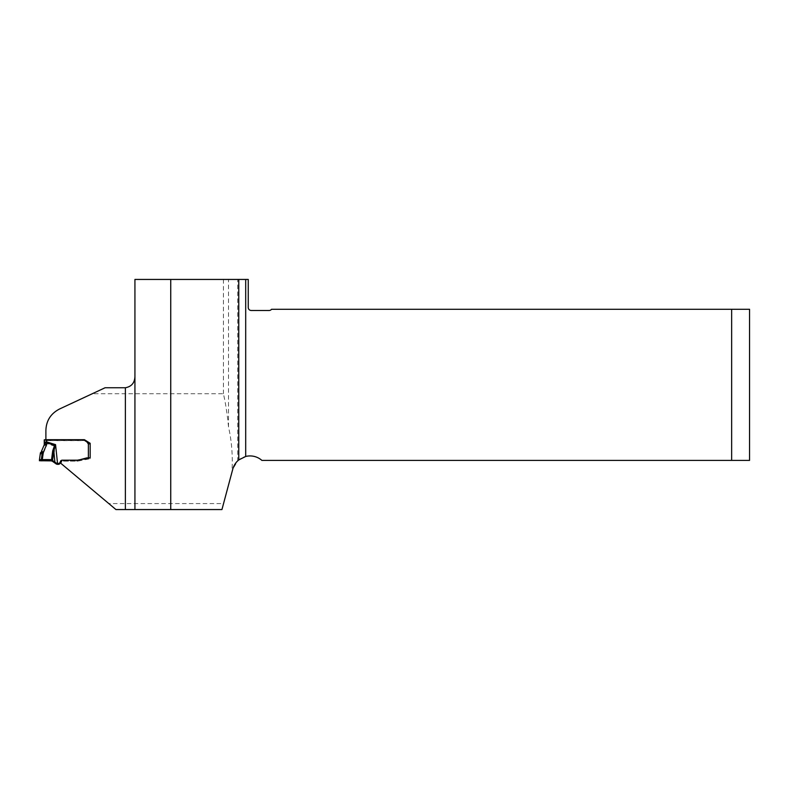 <?xml version="1.0" encoding="UTF-8"?>
<svg xmlns="http://www.w3.org/2000/svg" width="789" height="789" viewBox="0 0 789 789"><rect width="100%" height="100%" fill="white"/><g stroke="black" fill="none" stroke-linecap="round" stroke-linejoin="round"><path stroke-width="0.59" stroke-dasharray="3.94 2.96" d="M237.736 460.835A17.9 17.9 0 0 1 261.889 460.401L749.55 460.401L749.55 309.288L271.524 309.288A2.988 2.988 0 0 1 269.138 310.481L251.227 310.481A2.988 2.988 0 0 1 248.249 307.493L248.249 279.444L228.514 279.444L228.514 426.879C231.808 441.643 232.942 456.821 231.897 472.414L232.755 469.199L237.736 460.835L237.736 279.444M228.514 426.879C227.36 414.649 225.664 403.603 223.425 393.721L92.313 393.721L59.678 408.939C50.831 413.515 46.235 420.724 45.89 430.567L45.89 440.656L84.423 440.656L87.461 442.56M108.823 503.579L115.934 509.556L221.946 509.556L223.543 503.579L108.823 503.579L60.931 463.399L61.956 461.18L77.44 461.18L90.173 458.715L90.173 444.266L88.644 443.31M223.543 503.579L231.897 472.414M45.89 439.7L45.89 440.656M134.929 509.556L134.929 279.444L228.514 279.444M731.65 309.288L731.65 460.401M105.105 387.744L92.313 393.721M223.425 279.444L223.425 393.721M84.423 439.749L84.423 440.656M90.173 443.3L90.173 444.266M90.173 443.467L90.173 458.715M77.44 460.184L77.44 461.18M61.956 460.184L61.956 461.18M44.253 444.799L40.436 453.655L40.357 454.198L42.152 454.316L43.316 453.399L46.738 445.213L46.64 440.548L83.94 440.548A1.489 1.489 180 0 1 84.995 440.982L87.707 443.694A1.795 1.785 0 0 0 88.378 444.108L88.979 444.207L88.979 443.349M40.436 452.787L40.436 453.655L41.462 452.876L42.152 454.316L41.245 460.855M80.35 459.622L79.127 459.948A9.34 9.32 180 0 1 76.711 460.263L61.956 460.263A1.489 1.489 0 0 0 61.927 460.263L61.956 461.141L76.711 461.141A9.34 9.32 0 0 0 79.127 460.815L86.514 458.843A2.594 2.584 180 0 1 87.184 458.754L90.173 458.626M84.236 439.7A1.489 1.489 0 0 0 83.94 439.67L46.64 439.7M89.236 457.896L90.173 458.005M90.173 444.089L88.979 444.207M42.281 460.845L43.316 453.399L41.551 451.86M39.45 460.727L40.357 454.198M52.429 461.299L55.565 445.529L54.697 445.992L52.735 451.772L51.374 460.884M54.993 463.123L53.82 451.949L52.735 451.772M44.253 439.838L44.253 442.599L55.565 445.529L57.538 464.356M45.89 439.68L46.64 439.67M46.64 440.548L44.253 440.38M54.944 446.288L46.738 443.526L44.253 443.694M44.253 445.381L46.738 445.213M41.215 451.397L41.462 452.876M49.135 460.825L47.685 460.835M88.378 443.24L88.378 458.754M84.995 440.982L84.995 440.104M83.94 440.548L83.94 439.67M87.707 443.694L87.707 442.816M76.711 460.263L76.711 461.141M79.127 459.948L79.127 460.815"/><path stroke-width="1.18" d="M731.65 460.401L749.55 460.401L749.55 309.288L731.65 309.288L731.65 460.401L261.889 460.401A17.9 17.9 0 0 0 245.695 456.466L245.695 279.444L170.74 279.444L170.74 509.556L221.946 509.556L232.755 469.199A17.9 17.9 0 0 1 238.761 459.938L245.695 456.466M88.644 443.31L87.461 442.56M125.382 509.556L125.382 387.744L105.105 387.744L59.678 408.939C50.782 413.495 46.186 420.705 45.89 430.567L45.89 439.7L84.423 439.7L90.173 443.3L90.173 457.719L77.44 460.184L61.956 460.184L60.595 463.113L115.934 509.556L170.74 509.556M170.74 279.444L134.929 279.444L134.929 509.556M245.695 279.444L248.249 279.444L248.249 307.493A2.988 2.988 0 0 0 251.227 310.481L269.138 310.481A2.988 2.988 0 0 0 271.524 309.288L731.65 309.288M125.382 387.744C131.497 386.649 134.682 382.902 134.929 376.501M61.927 460.263A1.489 1.489 0 0 0 60.605 461.121L59.984 462.453A1.795 1.785 180 0 1 58.366 463.478L56.443 463.202L51.374 459.691L42.281 459.602L43.316 452.304L41.561 451.081L44.253 444.799L41.551 451.101M89.236 457.896L87.184 457.876A2.594 2.584 0 0 0 86.514 457.965L80.35 459.622M88.378 457.876L88.378 443.24A1.795 1.785 180 0 1 87.707 442.816L84.995 440.104A1.489 1.489 0 0 0 84.236 439.7M42.281 460.845L42.281 459.602L39.45 459.731L39.45 460.727L51.374 460.884L52.735 450.766L54.697 445.114L55.565 444.651L53.82 450.992L52.429 461.299L56.443 464.09L58.366 464.356A1.795 1.785 0 0 0 59.984 463.33L60.605 461.999A1.489 1.489 180 0 1 61.483 461.22M88.378 443.24L90.173 443.467L90.173 457.719M39.45 459.721L40.436 452.827L41.462 451.87L42.152 453.202L40.357 453.33L39.45 459.721M46.64 439.7L46.64 441.889L44.253 442.057L44.253 444.799A2.387 0.493 0 0 1 46.738 444.306L43.316 452.304L42.152 453.202L41.245 460.855M52.735 450.766A2.387 0.503 8.7 0 1 53.82 450.992L54.993 463.123M52.429 461.299L51.374 460.884M44.253 442.057L44.253 439.838L45.89 439.68M44.253 442.599L44.253 445.381M57.538 463.478L55.565 444.651L46.64 441.889L46.738 444.306M44.253 443.142A2.387 0.493 0 0 1 46.738 442.649L54.944 445.41M47.685 459.622L47.685 460.835L39.45 460.727L39.726 459.662L46.334 459.592L51.374 459.691L51.374 460.884L49.135 460.825M238.761 279.444L238.761 459.938M59.984 462.453L59.984 463.33M58.366 463.478L58.366 464.356M60.605 461.121L60.605 461.999M56.049 462.985L56.049 463.883M56.443 463.202L56.443 464.09M57.005 463.409L57.005 464.287M57.41 463.478L57.41 464.356M40.357 453.33L40.436 452.807"/></g></svg>
